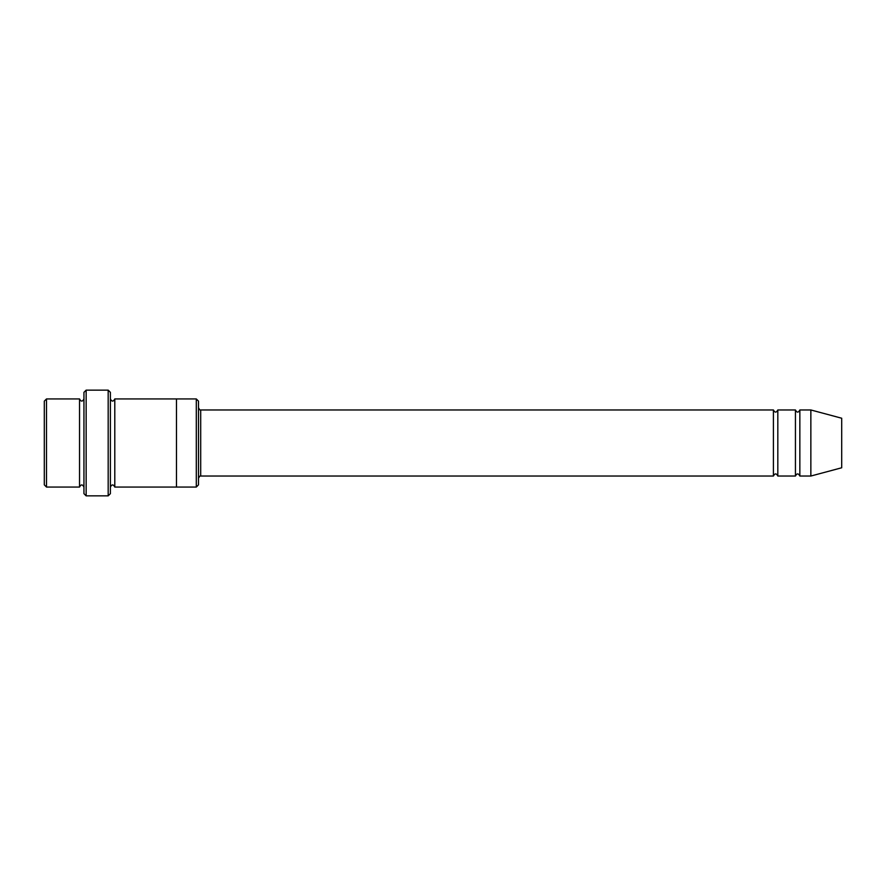 <?xml version="1.0" encoding="UTF-8"?>
<svg xmlns="http://www.w3.org/2000/svg" width="886" height="886" viewBox="0 0 886 886"><rect width="100%" height="100%" fill="white"/><g stroke="black" fill="none" stroke-linecap="round" stroke-linejoin="round"><path stroke-width="1.33" d="M773.412 476.037L200.701 476.037L200.701 409.963L773.412 409.963L773.412 476.037C774.885 473.202 776.346 473.202 777.819 476.037L777.819 409.963L795.44 409.963L795.44 476.037C796.913 473.202 798.375 473.202 799.848 476.037L799.848 409.963L810.856 409.963L810.856 476.037L799.848 476.037M198.497 401.148L198.497 484.852L196.293 487.056L196.293 398.944L198.497 401.148M83.948 398.944C82.487 401.79 81.014 401.79 79.541 398.944L79.541 487.056C81.014 484.21 82.487 484.21 83.948 487.056M46.504 398.944L44.3 401.148L44.3 484.852L46.504 487.056L46.504 398.944L79.541 398.944M810.856 476.037L841.7 467.775L841.7 418.225L810.856 409.963M108.181 390.139L110.385 392.332L110.385 493.668L108.181 495.861L108.181 390.139L86.152 390.139L86.152 495.861L108.181 495.861M110.385 487.056C111.846 484.21 113.319 484.21 114.792 487.056L114.792 398.944C113.319 401.79 111.846 401.79 110.385 398.944M86.152 495.861L83.948 493.668L83.948 392.332L86.152 390.139M114.792 487.056L176.469 487.056L176.469 398.944L196.293 398.944M777.819 476.037L795.44 476.037M46.504 487.056L79.541 487.056M799.848 409.963C798.375 412.798 796.913 412.798 795.44 409.963M777.819 409.963C776.346 412.798 774.885 412.798 773.412 409.963M176.469 487.056L196.293 487.056M114.792 398.944L176.469 398.944M200.701 409.963C200.203 410.428 199.472 409.686 198.497 407.759M200.701 476.037C200.203 475.572 199.472 476.314 198.497 478.241"/></g></svg>

